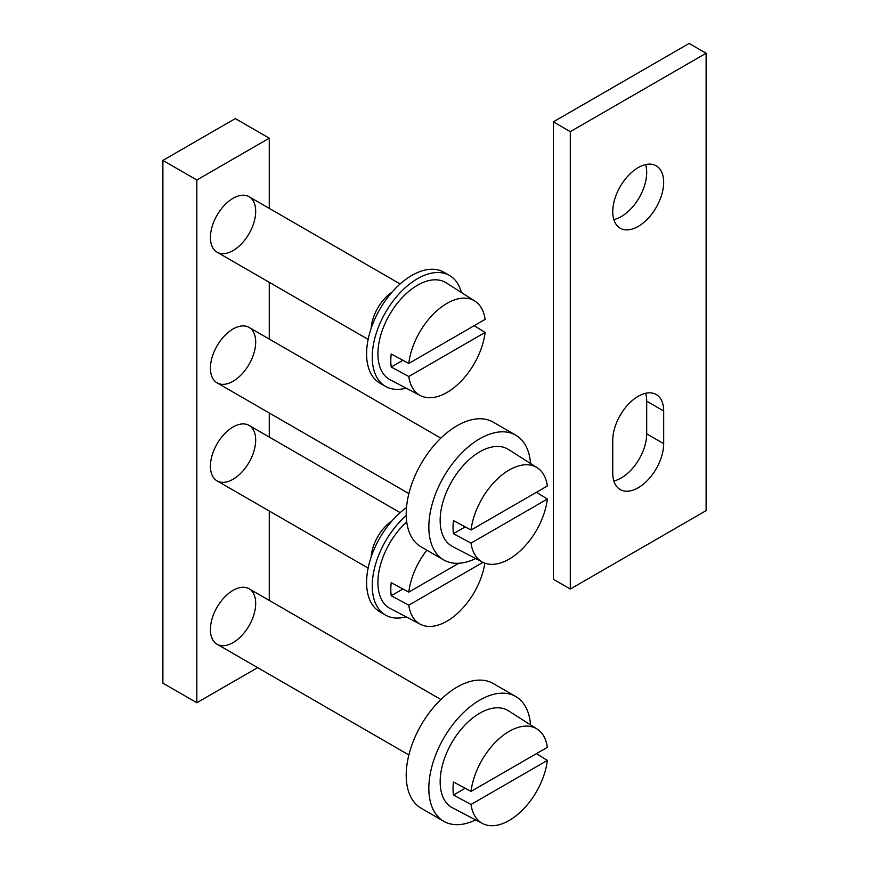 <?xml version="1.0" encoding="UTF-8"?>
<svg xmlns="http://www.w3.org/2000/svg" width="869" height="869" viewBox="0 0 869 869"><rect width="100%" height="100%" fill="white"/><g stroke="black" fill="none" stroke-linecap="round" stroke-linejoin="round"><path stroke-width="1.3" d="M269.271 208.386L269.271 138.193L235.314 118.586L162.883 160.407L162.883 683.132L196.839 702.739L257.626 667.631M269.271 138.193L196.839 180.013L162.883 160.407M196.839 180.013L196.839 702.739M269.271 600.436L269.271 511.005M269.271 437.085L269.271 412.992M269.271 339.073L269.271 282.316M255.692 440.062A32.012 18.477 -60 0 1 233.055 479.264A32.012 18.477 -60 0 1 210.417 466.197A32.012 18.477 -60 0 1 233.055 426.994A32.012 18.477 -60 0 1 255.692 440.062M255.692 342.06A32.012 18.477 -60 0 1 233.055 381.263A32.012 18.477 -60 0 1 210.417 368.195A32.012 18.477 -60 0 1 233.055 328.982A32.012 18.477 -60 0 1 255.692 342.06M255.692 603.412A32.012 18.477 -60 0 1 233.055 642.625A32.012 18.477 -60 0 1 210.417 629.547A32.012 18.477 -60 0 1 233.055 590.344A32.012 18.477 -60 0 1 255.692 603.412M255.692 211.373A32.012 18.477 -60 0 1 233.055 250.576A32.012 18.477 -60 0 1 210.417 237.509A32.012 18.477 -60 0 1 233.055 198.306A32.012 18.477 -60 0 1 255.692 211.373M461.33 292.451A64.024 36.965 120 0 0 449.534 275.506A64.024 36.965 120 0 0 385.51 312.46A64.024 36.965 120 0 0 385.51 386.39A64.024 36.965 120 0 0 406.095 388.128M449.534 275.506L443.874 272.236A64.024 36.965 120 0 0 379.851 309.201A64.024 36.965 120 0 0 379.851 383.12L385.51 386.39M408.788 376.505L485.119 332.436A54.562 31.501 -60 0 1 446.948 392.484A54.562 31.501 -60 0 1 420.346 395.558A54.562 31.501 -60 0 1 408.788 376.505L391.213 367.044L402.923 360.287M485.119 319.368L408.788 363.438A54.562 31.501 -60 0 1 435.293 312.188A54.562 31.501 -60 0 1 474.898 301.087A54.562 31.501 -60 0 1 485.119 319.368M420.346 395.558L390.214 379.84A56.018 32.338 -60 0 1 389.518 314.774A56.018 32.338 -60 0 1 446.221 282.849L474.898 301.087M408.788 363.438L391.213 353.976A55.399 31.99 120 0 0 391.213 367.044M485.119 332.436L474.192 325.669M371.193 328.21A32.012 18.477 -60 0 1 391.995 292.19M475.647 819.912A72.018 41.582 -60 0 1 443.755 821.303L421.128 808.224A72.018 41.582 -60 0 1 421.128 725.061A72.018 41.582 -60 0 1 493.147 683.479L515.784 696.547A72.018 41.582 -60 0 1 530.524 724.855M443.755 821.303A72.018 41.582 -60 0 1 443.755 738.129A72.018 41.582 -60 0 1 515.784 696.547M471.031 804.477L547.361 760.408A54.562 31.501 -60 0 1 509.191 820.466A54.562 31.501 -60 0 1 482.599 823.54A54.562 31.501 -60 0 1 471.031 804.477L453.455 795.026L465.165 788.259M547.361 747.34L471.031 791.409A54.562 31.501 -60 0 1 497.546 740.171A54.562 31.501 -60 0 1 537.14 729.058A54.562 31.501 -60 0 1 547.361 747.34M482.599 823.54L452.456 807.822A56.018 32.338 -60 0 1 451.761 742.756A56.018 32.338 -60 0 1 508.463 710.82L537.14 729.058M471.031 791.409L453.455 781.959A55.399 31.99 120 0 0 453.455 795.026M547.361 760.408L536.445 753.651M406.225 515.545A64.024 36.965 120 0 0 373.855 571.074A64.024 36.965 120 0 0 385.51 615.078A64.024 36.965 120 0 0 406.095 616.816M406.486 507.572A64.024 36.965 120 0 0 369.086 563.97A64.024 36.965 120 0 0 379.851 611.809L385.51 615.078M484.837 563.166A54.562 31.501 -60 0 1 446.948 621.172A54.562 31.501 -60 0 1 420.346 624.257A54.562 31.501 -60 0 1 408.788 605.193L482.958 562.362M458.778 563.264L408.788 592.126A54.562 31.501 -60 0 1 426.864 550.186M420.346 624.257L390.214 608.539A56.018 32.338 -60 0 1 379.069 570.868A56.018 32.338 -60 0 1 406.714 521.878M408.788 592.126L391.213 582.675A55.399 31.99 120 0 0 391.213 595.743L408.788 605.193M371.193 556.899A32.012 18.477 -60 0 1 391.995 520.879M391.213 595.743L402.923 588.976M475.647 558.561A72.018 41.582 -60 0 1 443.755 559.94L421.128 546.873A72.018 41.582 -60 0 1 421.128 463.698A72.018 41.582 -60 0 1 493.147 422.117L515.784 435.184A72.018 41.582 -60 0 1 530.524 463.492M443.755 559.94A72.018 41.582 -60 0 1 443.755 476.777A72.018 41.582 -60 0 1 515.784 435.184M471.031 543.125L547.361 499.045A54.562 31.501 -60 0 1 509.191 559.104A54.562 31.501 -60 0 1 482.599 562.178A54.562 31.501 -60 0 1 471.031 543.125L453.455 533.664L465.165 526.896M547.361 485.977L471.031 530.047A54.562 31.501 -60 0 1 497.546 478.808A54.562 31.501 -60 0 1 537.14 467.696A54.562 31.501 -60 0 1 547.361 485.977M482.599 562.178L452.456 546.46A56.018 32.338 -60 0 1 451.761 481.393A56.018 32.338 -60 0 1 508.463 449.469L537.14 467.696M471.031 530.047L453.455 520.596A55.399 31.99 120 0 0 453.455 533.664M547.361 499.045L536.445 492.288M570.303 589.041L706.117 510.635L706.117 53.248L689.139 43.45L553.336 121.856L553.336 579.243L570.303 589.041L570.303 131.654L553.336 121.856M706.117 53.248L570.303 131.654M612.743 473.062A36.009 20.791 120 0 0 620.205 489.551A36.009 20.791 120 0 0 647.959 479.894A36.009 20.791 120 0 0 663.677 443.657L663.677 410.994A36.009 20.791 120 0 0 656.214 394.504A36.009 20.791 120 0 0 628.461 404.15A36.009 20.791 120 0 0 612.743 440.387L612.743 473.062M612.743 211.699A36.009 20.791 -60 0 1 628.461 175.462A36.009 20.791 -60 0 1 656.214 165.816A36.009 20.791 -60 0 1 656.214 207.398A36.009 20.791 -60 0 1 620.205 228.189A36.009 20.791 -60 0 1 612.743 211.699M613.84 480.97A36.009 20.791 120 0 0 646.699 433.859L646.699 401.185A36.009 20.791 120 0 0 645.602 393.288M645.602 164.599A36.009 20.791 -60 0 1 639.236 197.589A36.009 20.791 -60 0 1 613.84 219.607M663.677 443.657L646.699 433.859M663.677 410.994L646.699 401.185M400.153 283.957L249.055 196.72M368.141 339.399L217.044 252.162M440.876 699.512L249.055 588.758M408.875 754.955L217.044 644.201M400.153 512.645L249.055 425.408M368.141 568.087L217.044 480.85M440.876 438.15L249.055 327.396M408.875 493.592L217.044 382.849"/></g></svg>
